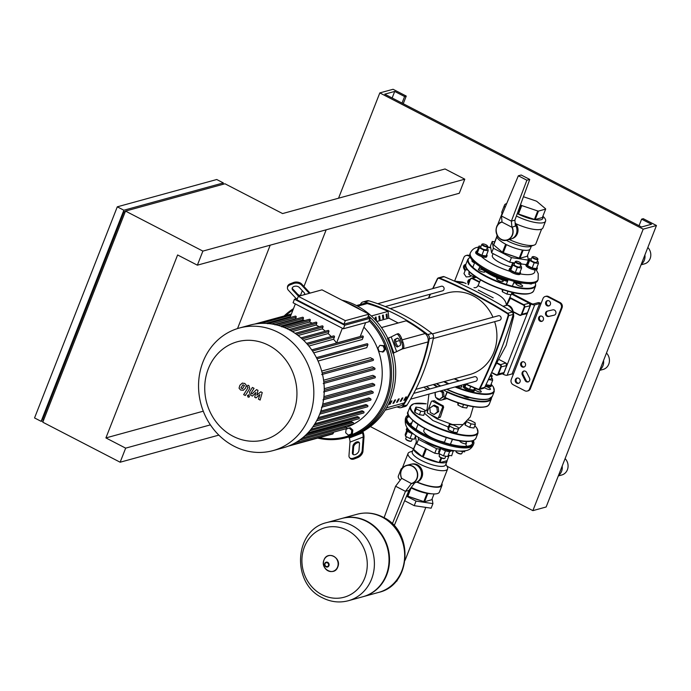 <?xml version="1.0" encoding="UTF-8"?>
<svg xmlns="http://www.w3.org/2000/svg" width="691" height="691" viewBox="0 0 691 691"><rect width="100%" height="100%" fill="white"/><g stroke="black" fill="none" stroke-linecap="round" stroke-linejoin="round"><path stroke-width="1.04" d="M477.118 250.963A5.899 1.65 21.4 0 0 476.635 251.04A5.899 1.65 21.4 0 0 476.073 251.446A5.899 1.65 21.4 0 0 480.003 254.72A5.899 1.65 21.4 0 0 486.516 256.154A5.899 1.65 21.4 0 0 487.069 255.748A5.899 1.65 21.4 0 0 486.628 254.694M476.073 251.446L475.667 252.5A5.899 1.65 21.4 0 0 479.589 255.782A5.899 1.65 21.4 0 0 486.101 257.207A5.899 1.65 21.4 0 0 486.654 256.81L487.069 255.748M487.457 246.108A3.144 0.881 -158.6 0 1 487.639 246.367A3.144 0.881 -158.6 0 1 487.673 246.652A3.144 0.881 -158.6 0 1 487.38 246.868A3.144 0.881 -158.6 0 1 483.907 246.108A3.144 0.881 -158.6 0 1 481.817 244.355A3.144 0.881 -158.6 0 1 482.033 244.165A3.144 0.881 -158.6 0 1 482.111 244.139M487.673 246.652L486.542 249.537A3.144 0.881 -158.6 0 1 486.248 249.753A3.144 0.881 -158.6 0 1 482.776 248.993A3.144 0.881 -158.6 0 1 480.686 247.24L481.817 244.355M482.577 243.958A2.755 0.769 21.4 0 0 482.508 243.983A2.755 0.769 21.4 0 0 483.795 245.504A2.755 0.769 21.4 0 0 487.19 246.341A2.755 0.769 21.4 0 0 487.423 245.91A2.755 0.769 21.4 0 0 485.246 244.467A2.755 0.769 21.4 0 0 482.577 243.958M469.759 272.211L468.895 274.431L469.059 271.52M476.134 277.186L473.456 276.789L468.895 274.431M473.905 275.631L473.456 276.789M481.04 246.324L479.053 246.031L477.015 251.239L477.3 252.966L481.869 255.325L483.907 250.116L488.174 250.747L487.881 249.019L486.939 248.535M481.869 255.325L486.136 255.955L488.174 250.747M479.053 246.031L479.347 247.758L483.907 250.116M477.3 252.966L479.347 247.758M526.412 264.679A5.899 1.65 21.4 0 0 531.094 267.745A5.899 1.65 21.4 0 0 536.777 268.825A5.899 1.65 21.4 0 0 537.33 268.419A5.899 1.65 21.4 0 0 536.89 267.365M527.38 263.634A5.899 1.65 21.4 0 0 526.948 263.703M526.343 264.117L525.929 265.171A5.899 1.65 21.4 0 0 529.85 268.445A5.899 1.65 21.4 0 0 536.363 269.879A5.899 1.65 21.4 0 0 536.916 269.473L537.33 268.419M537.728 258.78A3.144 0.881 -158.6 0 1 537.909 259.039A3.144 0.881 -158.6 0 1 537.943 259.324A3.144 0.881 -158.6 0 1 537.641 259.54A3.144 0.881 -158.6 0 1 534.169 258.771A3.144 0.881 -158.6 0 1 532.079 257.026A3.144 0.881 -158.6 0 1 532.295 256.836A3.144 0.881 -158.6 0 1 532.372 256.81M537.943 259.324L536.812 262.209A3.144 0.881 -158.6 0 1 536.51 262.425A3.144 0.881 -158.6 0 1 533.037 261.664A3.144 0.881 -158.6 0 1 530.947 259.911L532.079 257.026M532.839 256.629A2.755 0.769 21.4 0 0 532.77 256.655A2.755 0.769 21.4 0 0 534.057 258.175A2.755 0.769 21.4 0 0 537.451 259.013A2.755 0.769 21.4 0 0 537.684 258.572A2.755 0.769 21.4 0 0 535.508 257.138A2.755 0.769 21.4 0 0 532.839 256.629M531.301 258.995L529.315 258.702L527.276 263.91L527.57 265.638L532.13 267.996L534.169 262.787L538.436 263.418L538.151 261.69L537.201 261.207M532.13 267.996L536.397 268.626L538.436 263.418M529.315 258.702L529.608 260.429L534.169 262.787M527.57 265.638L529.608 260.429M493.098 253.623L492.346 255.523A14.977 4.181 21.4 0 0 511.081 266.89M510.545 268.255A5.899 1.65 21.4 0 0 510.062 268.333A5.899 1.65 21.4 0 0 509.509 268.739A5.899 1.65 21.4 0 0 513.439 272.012A5.899 1.65 21.4 0 0 519.943 273.446A5.899 1.65 21.4 0 0 520.504 273.04A5.899 1.65 21.4 0 0 520.064 271.986M509.509 268.739L509.094 269.792A5.899 1.65 21.4 0 0 513.024 273.075A5.899 1.65 21.4 0 0 519.528 274.5A5.899 1.65 21.4 0 0 520.09 274.102L520.504 273.04M520.893 263.401A3.144 0.881 -158.6 0 1 521.074 263.66A3.144 0.881 -158.6 0 1 521.109 263.945A3.144 0.881 -158.6 0 1 520.807 264.161A3.144 0.881 -158.6 0 1 517.343 263.401A3.144 0.881 -158.6 0 1 515.244 261.647A3.144 0.881 -158.6 0 1 515.46 261.457A3.144 0.881 -158.6 0 1 515.538 261.431M521.109 263.945L519.977 266.83A3.144 0.881 -158.6 0 1 519.675 267.046A3.144 0.881 -158.6 0 1 516.212 266.285A3.144 0.881 -158.6 0 1 514.113 264.532L515.244 261.647M516.013 261.25A2.755 0.769 21.4 0 0 515.944 261.276A2.755 0.769 21.4 0 0 517.222 262.805A2.755 0.769 21.4 0 0 520.617 263.634A2.755 0.769 21.4 0 0 520.85 263.202A2.755 0.769 21.4 0 0 518.673 261.759A2.755 0.769 21.4 0 0 516.013 261.25M514.475 263.616L512.48 263.323L510.442 268.531L510.735 270.259L515.296 272.617L517.334 267.408L521.61 268.039L521.316 266.311L520.366 265.828M515.296 272.617L519.563 273.247L521.61 268.039M512.48 263.323L512.774 265.05L517.334 267.408M510.735 270.259L512.774 265.05M503.083 289.779L502.322 291.723L502.227 289.503M512.1 292.31L511.15 294.712L506.883 294.081L502.322 291.723M507.989 291.257L506.883 294.081M538.116 279.544L537.702 280.606A36.398 10.158 -158.6 0 1 488.477 271.528A36.398 10.158 -158.6 0 1 469.915 254.038L470.329 252.984A36.398 10.158 -158.6 0 0 488.891 270.475A36.398 10.158 -158.6 0 0 534.679 282.014A36.398 10.158 -158.6 0 0 538.116 279.544L538.272 273.722L536.311 269.887M497.779 248.328A14.977 4.181 21.4 0 0 499.498 249.779M507.237 254.046A14.977 4.181 21.4 0 0 514.881 256.637M494.756 241.815L492.234 241.444L493.391 248.276L511.444 257.613L528.347 260.127L527.544 255.359M493.391 248.276L491.595 252.846L490.437 246.013L492.234 241.444M491.595 252.846L509.656 262.191L511.444 257.613M509.656 262.191L514.735 262.943M521.118 263.893L526.551 264.696L528.347 260.127M518.336 175.79L526.888 180.221L529.747 179.435L521.187 175.013L518.336 175.79L501.485 216.007L511.366 221.12L526.888 180.221M514.881 220.153L511.366 221.12L511.919 227.244L515.417 226.052L514.881 220.153L529.747 179.435M511.936 227.209A9.251 8.318 74.6 0 1 507.92 239.596A9.251 8.318 74.6 0 1 496.648 233.783A9.251 8.318 74.6 0 1 502.037 222.105L501.485 216.007M502.046 222.131L511.919 227.244M515.14 223.012A9.329 8.387 74.6 0 1 517.835 231.995A9.329 8.387 74.6 0 1 512.161 238.585M515.305 224.825A9.441 8.499 74.6 0 1 510.899 239.06L507.082 240.105A9.441 8.499 74.6 0 1 501.269 239.44A9.441 8.499 74.6 0 1 496.026 230.06A9.441 8.499 74.6 0 1 502.02 221.906M503.29 252.707L506.46 244.614A17.906 4.992 21.4 0 0 522.422 250.03L519.252 258.123L503.29 252.707A17.906 4.992 -158.6 0 1 502.884 252.5A17.906 4.992 -158.6 0 1 502.487 252.293L493.72 244.908L496.889 236.814A17.906 4.992 21.4 0 0 505.657 244.199L502.487 252.293M529.859 249.451L527.19 256.257L520.003 258.227A17.906 4.992 -158.6 0 1 519.252 258.123M520.003 258.227L523.173 250.133A17.906 4.992 21.4 0 0 530.273 248.872L531.362 246.091M541.614 229.092L535.87 243.759A21.248 5.925 -158.6 0 1 534.229 245.089L530.273 246.471A17.906 4.992 -158.6 0 1 507.436 240.891A17.906 4.992 -158.6 0 1 506.287 240.278M534.229 245.089A21.248 5.925 -158.6 0 1 509.25 239.509M516.393 216.007A22.034 6.15 21.4 0 0 545.562 221.172L542.945 227.857A22.034 6.15 -158.6 0 1 515.685 223.616M545.562 221.172A22.034 6.15 21.4 0 0 542.884 216.205M506.693 203.577A22.034 6.15 21.4 0 0 504.525 205.097A22.034 6.15 21.4 0 0 505.017 207.576M542.642 216.827A18.493 5.157 -158.6 0 1 535.966 219.842A18.493 5.157 -158.6 0 1 517.809 213.864A18.493 5.157 -158.6 0 1 517.274 213.588M520.496 204.752L520.962 205.149A17.906 4.992 21.4 0 0 521.765 205.564L537.728 210.971A17.906 4.992 21.4 0 0 538.479 211.083L545.665 209.105A17.906 4.992 21.4 0 0 545.614 208.803L536.847 201.418A17.906 4.992 21.4 0 0 536.043 201.003L523.433 196.728M521.765 205.564L518.457 214.003A17.906 4.992 -158.6 0 1 517.654 213.588L517.36 213.346M517.654 213.588L520.962 205.149M538.479 211.083L535.171 219.522A17.906 4.992 -158.6 0 1 534.419 219.418L537.728 210.971M535.171 219.522L542.357 217.553L545.665 209.105M497.149 235.251L496.924 235.804A17.906 4.992 21.4 0 0 496.838 236.512L493.668 244.605A17.906 4.992 -158.6 0 0 493.72 244.908M502.297 214.08A22.034 6.15 -158.6 0 1 501.908 211.783L504.525 205.097M534.419 219.418L518.457 214.003M464.793 179.185L202.878 251.101L197.367 265.171L459.273 193.264L464.793 179.185L445.039 168.967L282.584 213.571L224.972 183.771L125.512 211.083L42.782 422.201L120.148 462.219L218.84 435.114M210.392 424.879L125.658 448.139L120.148 462.219M202.878 251.101L125.512 211.083M125.658 448.139L105.913 437.921L203.275 411.188M197.367 265.171L177.613 254.962L105.913 437.921M237.523 328.57L270.207 245.175M125.399 211.377L124.009 211.766L125.036 212.292M124.009 211.766L42.652 419.359L43.68 419.895M41.132 421.346L123.87 210.228L117.289 206.825L34.55 417.943L41.132 421.346L43.352 420.733M123.87 210.228L223.331 182.925L216.741 179.513L117.289 206.825M223.331 182.925L222.752 184.385M467.522 269.758L465.397 269.931L463.963 273.584L466.209 276.944L469.889 276.65L471.366 275.709M469.889 276.65L470.441 275.225M467.349 269.525L465.397 269.931M513.568 294.306L512.722 292.448M513.154 294.09L513.715 293.934M464.767 385.077A5.899 1.65 21.4 0 0 464.283 385.155A5.899 1.65 21.4 0 0 463.73 385.552A5.899 1.65 21.4 0 0 467.652 388.834A5.899 1.65 21.4 0 0 474.164 390.26A5.899 1.65 21.4 0 0 474.717 389.862A5.899 1.65 21.4 0 0 474.285 388.8M463.73 385.552L463.315 386.606A5.899 1.65 21.4 0 0 467.246 389.888A5.899 1.65 21.4 0 0 473.75 391.313A5.899 1.65 21.4 0 0 474.302 390.916L474.717 389.862M458.677 403.086L457.917 405.021L457.822 402.801M467.695 405.608L466.753 408.01L462.486 407.379L457.917 405.021M463.583 404.563L462.486 407.379M465.121 384.179L464.957 387.072L469.517 389.43L470.701 386.407M469.517 389.43L473.784 390.07L474.57 388.066M464.957 387.072L466.028 384.334M424.818 386.891L424.49 387.729L424.369 387.012M427.919 389.499L424.49 387.729M485.954 384.809A5.899 1.65 21.4 0 0 490.999 385.638A5.899 1.65 21.4 0 0 491.551 385.241A5.899 1.65 21.4 0 0 491.111 384.179M485.453 385.828A5.899 1.65 21.4 0 0 490.584 386.692A5.899 1.65 21.4 0 0 491.137 386.295L491.551 385.241M491.94 375.593A3.144 0.881 -158.6 0 1 492.13 375.852A3.144 0.881 -158.6 0 1 492.156 376.137A3.144 0.881 -158.6 0 1 491.862 376.353A3.144 0.881 -158.6 0 1 489.997 376.172M492.156 376.137L491.025 379.022A3.144 0.881 -158.6 0 1 490.731 379.238A3.144 0.881 -158.6 0 1 488.692 379.005M490.204 375.714A2.755 0.769 21.4 0 0 491.672 375.835A2.755 0.769 21.4 0 0 491.906 375.394A2.755 0.769 21.4 0 0 490.774 374.453M488.416 379.609L492.657 380.24L492.363 378.513L491.422 378.02M486.032 384.645L488.261 379.938M486.352 384.809L490.619 385.448L492.657 380.24M395.684 581.675A14.977 4.181 -158.6 0 1 395.675 581.675A14.977 4.181 -158.6 0 0 397.092 580.665L397.662 579.222M363.25 596.635A40.536 36.468 -105.4 0 0 363.501 596.566A40.536 36.468 -105.4 0 0 386.675 575.016A40.536 36.468 -105.4 0 0 380.033 532.13A40.536 36.468 -105.4 0 0 342.036 518.388A40.536 36.468 -105.4 0 0 341.786 518.457M348.376 600.721L363 596.704A40.536 36.468 -105.4 0 0 386.183 575.154A40.536 36.468 -105.4 0 0 379.54 532.26A40.536 36.468 -105.4 0 0 341.535 518.526L326.903 522.543A40.536 36.468 74.6 0 1 351.84 525.393A40.536 36.468 74.6 0 1 371.551 579.17A40.536 36.468 74.6 0 1 348.376 600.721C339.531 603.018 330.929 602.06 322.559 597.827C291.291 583.748 293.848 529.867 326.903 522.543M321.963 594.692A36.036 32.417 74.6 0 1 304.446 546.875A36.036 32.417 74.6 0 1 347.219 530.247A36.036 32.417 74.6 0 1 364.736 578.065A36.036 32.417 74.6 0 1 321.963 594.692M439.873 391.115L442.205 392.324L442.732 396.824L439.45 399.355L435.65 397.394L435.131 392.885L436.081 392.151M441.195 390.752L443.536 391.952L442.205 392.324M443.536 391.952L444.054 396.461L442.732 396.824M444.054 396.461L439.45 399.355M433.067 405.487L436.867 407.448L437.386 411.948L434.112 414.488L430.312 412.518L429.785 408.018L434.389 405.116L438.189 407.085L436.867 407.448M438.189 407.085L438.716 411.586L437.386 411.948M438.716 411.586L434.112 414.488M462.599 451.577L461.821 453.546A3.144 0.881 -158.6 0 1 461.605 453.737A3.144 0.881 -158.6 0 1 461.528 453.762A3.144 0.881 -158.6 0 1 458.478 453.184A3.144 0.881 -158.6 0 1 455.991 451.543A3.144 0.881 -158.6 0 1 455.956 451.249L456.095 450.921M456.172 451.793A2.755 0.769 21.4 0 0 456.215 452A2.755 0.769 21.4 0 0 458.392 453.434A2.755 0.769 21.4 0 0 461.061 453.944A2.755 0.769 21.4 0 0 461.13 453.927A2.755 0.769 21.4 0 0 461.191 453.892M464.81 423.298L465.103 425.025L466.295 421.976M468.083 420.059L470.459 420.413L475.019 422.771L475.313 424.499L471.046 423.868L466.675 421.605M471.046 423.868L469.664 427.384L473.931 428.023L475.313 424.499M469.664 427.384L465.103 425.025M460.327 451.197L464.585 451.879L464.983 450.869M439.709 447.077A5.899 1.65 21.4 0 0 444.123 450.256A5.899 1.65 21.4 0 0 450.169 451.482A5.899 1.65 21.4 0 0 450.731 451.085L451.102 450.126A5.899 1.65 21.4 0 1 450.584 450.428A5.899 1.65 21.4 0 1 441.739 447.725M445.764 456.198L444.987 458.168A3.144 0.881 -158.6 0 1 444.771 458.358A3.144 0.881 -158.6 0 1 444.693 458.383A3.144 0.881 -158.6 0 1 441.644 457.805A3.144 0.881 -158.6 0 1 439.165 456.164A3.144 0.881 -158.6 0 1 439.13 455.87L439.865 453.996L434.777 453.253L416.716 443.907L415.567 437.075L416.051 435.84M439.346 456.414A2.755 0.769 21.4 0 0 439.39 456.621A2.755 0.769 21.4 0 0 441.558 458.055A2.755 0.769 21.4 0 0 444.227 458.565A2.755 0.769 21.4 0 0 444.296 458.548A2.755 0.769 21.4 0 0 444.356 458.513M449.651 426.131L449.357 424.404L453.624 425.034L458.185 427.392L458.478 429.12L454.212 428.489L449.651 426.131L448.269 429.647L447.975 427.919L449.357 424.404M454.212 428.489L452.83 432.005L457.097 432.644L458.478 429.12M452.83 432.005L448.269 429.647M445.479 450.774L443.484 455.861L447.751 456.501L449.686 451.56M440.176 447.837L438.63 451.776L438.923 453.503L443.484 455.861M440.893 448.468L438.923 453.503M407.327 428.014A5.899 1.65 21.4 0 0 407.275 428.031A5.899 1.65 21.4 0 0 406.714 428.429L406.308 429.482A5.899 1.65 21.4 0 0 413.287 433.862M406.714 428.429A5.899 1.65 21.4 0 0 410.748 431.754M412.328 438.906L411.56 440.875A3.144 0.881 -158.6 0 1 411.344 441.065A3.144 0.881 -158.6 0 1 411.266 441.091A3.144 0.881 -158.6 0 1 408.217 440.512A3.144 0.881 -158.6 0 1 405.729 438.871A3.144 0.881 -158.6 0 1 405.695 438.578L406.438 436.703M405.911 439.122A2.755 0.769 21.4 0 0 405.954 439.329A2.755 0.769 21.4 0 0 408.131 440.763A2.755 0.769 21.4 0 0 410.791 441.273A2.755 0.769 21.4 0 0 410.86 441.255A2.755 0.769 21.4 0 0 410.92 441.221M416.215 408.839L415.922 407.111L420.197 407.742L424.758 410.1L425.051 411.827L420.776 411.197L416.215 408.839L414.842 412.354L414.548 410.627L415.922 407.111M420.776 411.197L419.402 414.712L423.669 415.351L425.051 411.827M419.402 414.712L414.842 412.354M412.043 433.482L410.048 438.569L414.324 439.208L415.723 435.615M406.74 430.545L405.194 434.484L405.487 436.211L410.048 438.569M407.465 431.175L405.487 436.211M442.033 406.109L443.199 405.79A23.33 6.513 -158.6 0 1 441.169 404.779A23.33 6.513 -158.6 0 1 434.363 400.65L431.875 401.1A0.985 0.881 -105.4 0 0 431.314 401.626L427.314 411.827A0.985 0.881 -105.4 0 0 427.798 413.132L437.343 418.072A0.985 0.881 -105.4 0 0 438.509 417.614L442.508 407.414A0.985 0.881 -105.4 0 0 442.033 406.109L432.488 401.169A0.985 0.881 -105.4 0 0 431.875 401.1M437.947 418.141L440.374 417.105L443.665 407.094L442.966 405.712M463.255 395.831A3.541 0.985 21.4 0 0 468.878 397.688A3.541 0.985 21.4 0 0 469.189 397.489M486.516 406.368A36.01 10.045 -158.6 0 1 444.961 397.705L447.379 391.762A36.01 10.045 21.4 0 0 491.301 397.774M443.605 390.087L447.025 391.857L445.03 396.962A5.709 5.131 74.6 0 1 441.765 399.994A5.709 5.131 74.6 0 1 436.107 397.627M435.555 396.582A5.709 5.131 74.6 0 1 435.157 393.188M435.235 392.808A5.709 5.131 74.6 0 1 435.365 392.35M444.961 397.705L444.978 397.429A36.398 10.158 21.4 0 0 489.297 404.114L491.37 398.828A36.398 10.158 -158.6 0 1 447.077 392.16M473.335 440.556A36.398 10.158 -158.6 0 1 473.724 443.864A36.398 10.158 -158.6 0 1 424.49 434.794A36.398 10.158 -158.6 0 1 405.937 417.304A36.398 10.158 -158.6 0 1 408.467 415.127M424.611 428.368L423.816 430.398A14.977 4.181 21.4 0 0 431.452 437.593A14.977 4.181 21.4 0 0 434.484 439.027M438.008 440.409A14.977 4.181 21.4 0 0 444.494 442.18M451.43 441.739A14.977 4.181 21.4 0 0 451.698 441.324L452.493 439.295M472.514 440.841A35.224 9.829 -158.6 0 1 472.618 443.432A35.224 9.829 -158.6 0 1 424.991 434.656A35.224 9.829 -158.6 0 1 407.034 417.735A35.224 9.829 -158.6 0 1 408.873 415.904M466.131 442.56L466.494 443.389L465.639 443.847A3.541 0.985 -158.6 0 1 461.804 442.75A3.541 0.985 -158.6 0 1 459.835 440.97A3.541 0.985 -158.6 0 1 459.938 440.841M440.063 447.716A14.977 4.181 -158.6 0 1 424.473 440.728M418.15 437.187L418.513 439.338L416.716 443.907M418.513 439.338L436.565 448.675L434.777 453.253M448.243 455.248L451.681 455.758L453.365 450.541M436.565 448.675L439.666 449.133M450.843 450.791L453.469 451.18M411.819 497.537A14.977 4.181 21.4 0 0 419.463 500.129M406.541 496.198L416.025 501.105L432.929 503.609L432.117 498.85M404.641 500.716L414.229 505.674L416.025 501.105M414.229 505.674L431.132 508.187L432.929 503.609M401.609 478.509C399.441 472.195 401.125 467.816 406.662 465.38A9.441 8.499 -105.4 0 1 412.467 466.045A9.441 8.499 -105.4 0 1 417.718 475.46A9.441 8.499 -105.4 0 1 411.663 483.596L411.525 483.424A9.251 8.318 -105.4 0 0 416.932 471.763A9.251 8.318 -105.4 0 0 405.669 465.924A9.251 8.318 -105.4 0 0 401.644 478.31L411.516 483.631A9.441 8.499 -105.4 0 0 411.663 483.596L415.472 482.543A9.441 8.499 -105.4 0 0 421.527 474.415A9.441 8.499 -105.4 0 0 416.284 464.991A9.441 8.499 -105.4 0 0 410.471 464.335L406.662 465.38A9.441 8.499 -105.4 0 0 401.575 478.397M414.825 482.724L408.977 490.377L405.462 491.344L392.315 523.864M411.534 483.398L405.462 491.344L395.589 486.231L384.084 517.732M408.977 490.377L394.155 525.756M401.661 478.284L395.589 486.231M441.869 483.622A22.034 6.15 -158.6 0 1 442.007 485.419A22.034 6.15 -158.6 0 1 416.742 482.076A9.329 8.387 -105.4 0 0 422.227 470.899A9.329 8.387 -105.4 0 0 411.801 464.093M427.237 449.349L426.347 449.046A17.906 4.992 -158.6 0 1 425.941 448.839A17.906 4.992 -158.6 0 1 425.544 448.632L425.051 448.217M416.423 442.145L413.598 449.34A17.906 4.992 21.4 0 0 422.374 456.725L425.544 448.632M414.056 447.742A17.906 4.992 21.4 0 0 413.641 448.329A17.906 4.992 21.4 0 0 413.546 449.038L416.371 441.843M441.67 458.098L439.891 462.659A17.906 4.992 21.4 0 0 446.982 461.398L445.609 464.913A17.906 4.992 -158.6 0 1 421.389 460.448A17.906 4.992 -158.6 0 1 412.259 451.845L413.641 448.329M445.894 464.179L447.319 466.866A21.248 5.925 -158.6 0 1 447.621 468.947A21.248 5.925 -158.6 0 1 418.876 463.652A21.248 5.925 -158.6 0 1 408.044 453.443A21.248 5.925 -158.6 0 1 409.677 452.113L412.553 451.111M401.039 470.977A22.034 6.15 -158.6 0 1 400.97 469.336A22.034 6.15 -158.6 0 1 402.292 468.109M400.97 469.336L398.353 476.021A22.034 6.15 21.4 0 0 400.201 480.202M411.223 487.44A22.034 6.15 21.4 0 0 432.929 493.892A22.034 6.15 21.4 0 0 439.39 492.104L442.007 485.419M431.391 493.754A18.493 5.157 -158.6 0 1 430.113 493.72A18.493 5.157 -158.6 0 1 410.929 487.82M406.809 495.559L407.068 495.784A17.906 4.992 21.4 0 0 407.871 496.198L423.825 501.606A17.906 4.992 21.4 0 0 424.585 501.718L431.771 499.74L434.043 493.935M409.4 489.824L407.068 495.784M447.621 468.947L441.273 485.134A21.248 5.925 -158.6 0 1 417.062 481.973M427.064 493.357L423.825 501.606M424.585 501.718L427.815 493.478M407.871 496.198L411.119 487.915M413.598 449.34L422.374 456.725M426.347 449.046L423.177 457.14L439.139 462.547L440.996 457.805M423.177 457.14A17.906 4.992 21.4 0 0 439.139 462.547M439.891 462.659L447.077 460.69L449.159 455.386M446.982 461.398A17.906 4.992 21.4 0 0 447.077 460.69M484.529 387.651A3.541 0.985 21.4 0 0 485.669 388.359A3.541 0.985 21.4 0 0 490.463 389.24A3.541 0.985 21.4 0 0 488.649 387.539A3.541 0.985 21.4 0 0 485.186 386.399M474.743 389.577A3.541 0.985 21.4 0 0 474.812 389.681A3.541 0.985 21.4 0 0 478.31 391.65A3.541 0.985 21.4 0 0 481.264 391.762A3.541 0.985 21.4 0 0 481.117 391.27A3.541 0.985 21.4 0 0 478.405 389.586M477.179 389.171A3.541 0.985 21.4 0 0 474.665 389.18A3.541 0.985 21.4 0 0 474.648 389.301M457.589 386.252A3.541 0.985 21.4 0 0 461.502 387.107A3.541 0.985 21.4 0 0 461.838 386.874A3.541 0.985 21.4 0 0 460.526 385.44M531.837 283.509A3.541 0.985 -158.6 0 1 531.828 283.681A3.541 0.985 -158.6 0 1 529.073 283.63M522.482 285.711A3.541 0.985 -158.6 0 1 522.629 286.212A3.541 0.985 -158.6 0 1 519.675 286.091A3.541 0.985 -158.6 0 1 516.177 284.122A3.541 0.985 -158.6 0 1 516.03 283.621A3.541 0.985 -158.6 0 1 518.984 283.742A3.541 0.985 -158.6 0 1 522.482 285.711M502.875 281.557A3.541 0.985 -158.6 0 1 498.971 280.693A3.541 0.985 -158.6 0 1 496.613 278.732A3.541 0.985 -158.6 0 1 496.95 278.49A3.541 0.985 -158.6 0 1 500.854 279.345A3.541 0.985 -158.6 0 1 503.203 281.315A3.541 0.985 -158.6 0 1 502.875 281.557M482.681 271.943A3.541 0.985 -158.6 0 1 478.345 269.283A3.541 0.985 -158.6 0 1 480.599 269.196A3.541 0.985 -158.6 0 1 484.935 271.865A3.541 0.985 -158.6 0 1 482.681 271.943M474.553 262.891A3.541 0.985 -158.6 0 1 473.732 262.511A3.541 0.985 -158.6 0 1 471.927 260.809A3.541 0.985 -158.6 0 1 472.584 260.524M518.155 282.282A24.004 6.694 -158.6 0 1 514.087 281.868M507.859 280.494A24.004 6.694 -158.6 0 1 483.121 268.549M522.353 283.042A24.79 6.919 -158.6 0 1 513.707 282.826M507.496 281.418A24.79 6.919 -158.6 0 1 479.822 266.683M240.943 387.901L242.489 388.705L244.476 385.569L242.921 384.766L240.943 387.901M243.18 390.311L245.521 388.204L246.359 385.302L244.804 383.436L242.23 383.16L239.881 385.284L239.051 388.178L240.623 390.044L243.422 390.251M242.662 383.039L242.23 383.16M245.314 395.511L249.736 388.541L248.959 385.69L248.009 385.198L247.145 386.563L248.009 387.781L243.655 394.656L245.314 395.511M248.89 394.95L247.464 395.511L248.043 397.109L249.477 396.556L248.484 394.777M248.043 397.109L249.123 397.1M260.783 391.806L256.827 395.131L257.993 390.363L256.542 389.612L251.947 393.991L251.429 393.723L251.204 392.842L254.055 388.316L252.396 387.461L249.477 392.091L250.263 394.941L252.465 396.073L255.86 392.531L254.703 397.23L255.998 397.904L259.885 394.613L258.434 399.156L260.144 400.046L262.235 392.557L260.783 391.806M317.653 438.103A70.447 63.365 -105.4 0 0 346.321 437.619L348.394 437.049A70.447 63.365 -105.4 0 0 388.67 399.605A70.447 63.365 -105.4 0 1 348.394 437.049L350.052 436.6A70.447 63.365 -105.4 0 0 362.067 431.771L362.481 431.659A70.447 63.365 -105.4 0 0 390.743 399.035A70.447 63.365 -105.4 0 0 393.274 353.101L392.859 353.213A70.447 63.365 -105.4 0 0 387.444 338.443L388.446 338.054L393.853 352.825L392.859 353.213M362.067 431.771L362.481 432.894L349.266 438.025A5.899 2.565 -111.2 0 1 349.974 442.145L348.981 455.619A5.899 3.585 137.1 0 0 349.611 457.718A5.899 3.585 137.1 0 0 353.619 458.098L356.919 456.811L357.67 457.623A5.899 3.585 -42.9 0 0 362.948 451.292L362.196 450.489A5.899 3.585 137.1 0 1 356.919 456.811M349.266 438.025L348.86 436.919M349.974 442.145L363.19 437.006A5.899 2.565 68.8 0 0 362.481 432.894M363.19 437.006L362.196 450.489M362.861 431.452L363.025 431.901A7.869 3.42 -111.2 0 1 363.967 437.386L362.948 451.292M359.484 443.726L359 450.307A3.939 2.393 137.1 0 1 356.435 454.03A3.939 2.393 137.1 0 1 352.816 454.263A3.939 2.393 137.1 0 1 352.393 452.873L352.876 446.291A3.939 2.393 137.1 0 1 355.442 442.568A3.939 2.393 137.1 0 1 359.061 442.326A3.939 2.393 137.1 0 1 359.484 443.726M359.363 442.81A3.939 2.393 -42.9 0 0 355.822 443.631A3.939 2.393 -42.9 0 0 353.628 447.103L353.144 453.676A3.939 2.393 -42.9 0 0 353.274 454.6M357.67 457.623L354.371 458.902L353.619 458.098M349.611 457.718L350.372 458.522A5.899 3.585 -42.9 0 0 354.371 458.902M388.67 399.605A70.447 63.365 -105.4 0 0 368.363 315.752A70.447 63.365 -105.4 0 1 388.67 399.605M360.927 309.983A70.447 63.365 -105.4 0 0 347.608 303.099A70.447 63.365 -105.4 0 1 360.927 309.983M387.841 338.288A70.447 63.365 -105.4 0 0 341.941 300.17M393.853 352.825L396.634 351.667L391.218 336.897L388.446 338.054M391.218 336.897L396.565 334.202A5.899 1.943 70.7 0 1 396.643 334.168A5.899 1.943 70.7 0 1 400.339 338.858L401.583 338.426A5.899 1.943 -109.3 0 0 397.886 333.736A5.899 1.943 -109.3 0 0 397.809 333.77L396.72 334.15M394.734 339.506L397.342 338.184A3.939 1.296 70.7 0 1 397.385 338.167A3.939 1.296 70.7 0 1 399.882 341.371A3.939 1.296 70.7 0 1 400.046 345.569L397.437 346.882A3.939 1.296 70.7 0 1 397.385 346.908A3.939 1.296 70.7 0 1 394.889 343.703A3.939 1.296 70.7 0 1 394.734 339.506L395.969 339.065A3.939 1.296 -109.3 0 0 395.969 342.796A3.939 1.296 -109.3 0 0 398.275 346.459M397.74 338.175L395.969 339.065M401.583 338.426L402.931 342.123L401.696 342.555A5.899 1.943 70.7 0 1 401.981 348.972L403.216 348.54A5.899 1.943 -109.3 0 0 402.931 342.123M393.283 353.144L403.216 348.54M396.634 351.667L401.981 348.972M401.696 342.555L400.339 338.858M310.095 293.105L301.665 284.036A5.899 3.921 -175.8 0 0 293.511 282.524L293.442 283.56A5.899 3.921 4.2 0 1 301.587 285.072L301.665 284.036M309.266 293.33L301.587 285.072M296.301 298.728L288.372 290.203A5.899 3.921 4.2 0 1 287.439 287.845A5.899 3.921 4.2 0 1 290.134 284.847L290.211 283.811A5.899 3.921 -175.8 0 0 287.516 286.808L287.439 287.845M298.978 296.154A3.939 2.617 4.2 0 1 297.519 295.204L292.742 290.065A3.939 2.617 4.2 0 1 292.12 288.493A3.939 2.617 4.2 0 1 295.022 286.212A3.939 2.617 4.2 0 1 299.35 287.499L304.118 292.63A3.939 2.617 4.2 0 1 304.74 294.202A3.939 2.617 4.2 0 1 304.671 294.591M292.233 287.983A3.939 2.617 -175.8 0 0 292.82 289.028L297.588 294.167A3.939 2.617 -175.8 0 0 301.371 295.498M303.608 294.884A3.939 2.617 -175.8 0 0 304.705 293.684M290.211 283.811L293.511 282.524M293.442 283.56L290.134 284.847M379.938 345.31L384.265 345.699L385.518 349.11L383.496 351.84L379.169 351.451L377.925 348.039L379.938 345.31L383.211 345.984L384.455 349.396L382.443 352.134M384.265 345.699L383.211 345.984M385.518 349.11L384.455 349.396M349.162 428.023L350.225 427.729L352.833 430.096L352.393 433.637L348.281 435.114L345.673 432.756L346.113 429.206L349.162 428.023L351.771 430.381L351.33 433.931L348.281 435.114M352.833 430.096L351.771 430.381M352.393 433.637L351.33 433.931M239.362 328.026L249.788 325.167A63.555 57.172 74.6 0 1 309.369 346.701A63.555 57.172 74.6 0 1 319.786 413.952A63.555 57.172 74.6 0 1 283.448 447.742L273.023 450.61A63.555 57.172 74.6 0 1 213.441 429.068A63.555 57.172 74.6 0 1 203.024 361.816A63.555 57.172 74.6 0 1 239.362 328.026A63.555 57.172 74.6 0 1 298.944 349.568A63.555 57.172 74.6 0 1 309.361 416.82A63.555 57.172 74.6 0 1 273.023 450.61M208.302 368.787A50.849 45.736 74.6 0 1 268.652 345.327A50.849 45.736 74.6 0 1 293.373 412.786A50.849 45.736 74.6 0 1 233.022 436.246A50.849 45.736 74.6 0 1 208.302 368.787M346.407 427.28A60.609 54.52 -105.4 0 0 377.96 396.029A60.609 54.52 -105.4 0 0 363.898 327.163M365.66 322.654L360.227 336.517L336.56 343.021A60.609 54.52 -105.4 0 0 333.58 339.229L308.834 346.027M312.496 351.002L363.233 337.07L362.274 339.514L313.688 352.851M317.005 358.819L367.845 344.861L366.748 347.677L318.059 361.048M321.678 371.058L370.411 357.679L373.045 359.044A0.786 0.708 74.6 0 1 372.976 360.503L321.695 374.582M323.587 380.223L372.294 366.852L374.574 368.035A0.786 0.708 74.6 0 1 374.505 369.495L323.224 383.574M324.252 388.705L372.872 375.351L374.919 376.414A0.786 0.708 74.6 0 1 374.85 377.873L323.569 391.961M323.932 396.634L372.423 383.324L374.297 384.291A0.786 0.708 74.6 0 1 374.228 385.751L322.939 399.839M322.757 404.08L371.067 390.821L372.812 391.728A0.786 0.708 74.6 0 1 372.743 393.188L321.453 407.267M320.831 411.085L368.882 397.895L370.531 398.742A0.786 0.708 -105.4 0 1 370.462 400.21L319.717 414.142M346.321 437.619A70.447 63.365 -105.4 0 0 386.597 400.175A70.447 63.365 -105.4 0 0 369.625 319.484M293.485 308.635A70.447 63.365 -105.4 0 0 284.122 315.986M369.115 320.797A69.463 62.484 74.6 0 1 385.362 399.864A69.463 62.484 74.6 0 1 319.242 437.662M285.72 315.554A69.463 62.484 74.6 0 1 292.958 309.983M370.091 318.301L368.709 321.816L343.384 328.778L344.757 325.254L370.091 318.301L367.828 317.134M343.945 324.174L367.612 317.679L368.994 314.163L345.319 320.659L343.945 324.174L296.931 299.859L298.305 296.344L345.319 320.659M297.501 298.4L294.452 299.238L293.079 302.753L343.384 328.778M295.333 303.928L289.978 317.601M368.994 314.163L321.98 289.84L298.305 296.344M336.56 343.021L342.347 328.242M296.404 318.94A60.609 54.52 -105.4 0 0 295.523 318.853L296.163 317.238A0.786 0.708 -105.4 0 0 295.29 316.141L267.676 323.725M304.878 320.529A60.609 54.52 -105.4 0 0 302.753 319.993L303.401 318.352A0.786 0.708 -105.4 0 0 302.528 317.255L274.914 324.839M312.297 323.172A60.609 54.52 -105.4 0 0 309.611 322.075L310.276 320.382A0.786 0.708 -105.4 0 0 309.413 319.285L281.79 326.869M319.095 326.731A60.609 54.52 -105.4 0 0 316.124 325.029L316.815 323.267A0.786 0.708 -105.4 0 0 315.951 322.17L288.847 329.607M325.383 331.188A60.609 54.52 -105.4 0 0 322.308 328.847L323.034 326.981A0.786 0.708 -105.4 0 0 322.17 325.884L295.083 333.321M331.214 336.586A60.609 54.52 -105.4 0 0 328.13 333.554L328.916 331.55A0.786 0.708 -105.4 0 0 328.052 330.453L300.991 337.882M333.58 339.229L334.444 337.044A0.786 0.708 -105.4 0 0 333.572 335.938L306.554 343.358M344.757 325.254L294.452 299.238M322.308 328.847L298.089 335.498M316.124 325.029L292.336 331.559M309.611 322.075L286.445 328.432M302.753 319.993L280.511 326.1M295.523 318.853L274.811 324.545M328.13 333.554L303.608 340.292M318.205 417.632L365.885 404.546L367.465 405.358A0.786 0.708 -105.4 0 1 367.396 406.826L316.633 420.767M314.923 423.721L362.075 410.774L363.604 411.568A0.786 0.708 -105.4 0 1 363.535 413.028L312.764 426.969M311.028 429.266L357.377 416.543L358.888 417.329A0.786 0.708 -105.4 0 1 358.819 418.789L308.056 432.73M306.674 434.155L351.676 421.804L353.196 422.581A0.786 0.708 -105.4 0 1 353.127 424.049L302.442 437.964M302.312 438.068L344.749 426.416L346.321 427.228A0.786 0.708 -105.4 0 1 346.251 428.696L295.8 442.551M333.641 432.16L333.088 433.568A0.786 0.708 74.6 0 1 332.63 433.991L288.182 446.196M363.233 337.07A0.786 0.708 -105.4 0 0 362.36 335.964L311.727 349.871M367.845 344.861A0.786 0.708 -105.4 0 0 366.981 343.755L316.409 357.644M381.51 327.577L406.161 320.814A139.159 125.183 74.6 0 1 425.129 333.546A7.869 7.083 74.6 0 1 428.075 341.915A198.74 178.779 74.6 0 1 404.14 402.991A7.869 7.083 74.6 0 1 400.219 406.014L385.172 410.143M399.243 398.854L398.413 399.078A198.74 178.779 74.6 0 1 396.565 402.361L397.394 402.127A198.74 178.779 -105.4 0 0 399.243 398.854M397.394 402.127L396.859 401.851M391.978 400.849L391.149 401.082A198.74 178.779 74.6 0 1 389.292 404.356L390.121 404.123A198.74 178.779 -105.4 0 0 391.978 400.849M390.121 404.123L389.586 403.846M395.606 399.856L394.777 400.08A198.74 178.779 74.6 0 1 392.929 403.354L393.758 403.129A198.74 178.779 -105.4 0 0 395.606 399.856M393.758 403.129L393.222 402.853M402.879 397.861L402.05 398.085A198.74 178.779 74.6 0 1 400.201 401.359L401.022 401.134A198.74 178.779 -105.4 0 0 402.879 397.861M401.022 401.134L400.486 400.849M406.515 396.859L405.686 397.083A198.74 178.779 74.6 0 1 403.829 400.357L404.658 400.132A198.74 178.779 -105.4 0 0 406.515 396.859M404.658 400.132L404.123 399.856M356.452 305.552L363.699 303.556A7.869 7.083 74.6 0 1 367.18 303.574A139.159 125.183 74.6 0 1 387.997 311.416M380.059 319.406L379.229 319.631L378.832 316.253L379.661 316.029L380.059 319.406L379.143 318.931M375.515 319.933L376.422 320.399L375.869 320.555M375.541 320.201L375.204 317.255L376.034 317.031L376.422 320.399M387.323 317.411L386.494 317.635L386.105 314.258L386.934 314.034L387.323 317.411L386.416 316.936M383.686 318.404L382.857 318.637L382.469 315.26L383.298 315.036L383.686 318.404L382.779 317.938M371.335 315.994L388.074 311.399L388.86 318.154L398.163 322.965M388.86 318.154L376.699 321.488M406.161 320.814L381.484 327.543M360.348 304.481A208.699 187.736 74.6 0 1 360.996 303.418A3.939 3.541 74.6 0 1 364.744 301.958A208.699 187.736 74.6 0 1 427.789 334.574A3.939 3.541 74.6 0 1 429.327 338.763A208.699 187.736 74.6 0 1 402.922 406.153A3.939 3.541 74.6 0 1 399.173 407.612A208.699 187.736 74.6 0 1 396.91 406.921M400.979 407.638L405.116 406.498A3.939 3.541 -105.4 0 0 407.068 405.012A208.699 187.736 -105.4 0 0 433.473 337.631A3.939 3.541 -105.4 0 0 431.935 333.433A208.699 187.736 -105.4 0 0 368.89 300.827A3.939 3.541 -105.4 0 0 367.085 300.801L362.939 301.932M385.25 306.554L442.594 290.807A2.358 2.125 -105.4 0 0 442.793 286.42A2.358 2.125 -105.4 0 0 441.342 286.255L377.752 303.712M433.292 338.521L499.628 320.304A2.358 2.125 -105.4 0 0 500.595 316.556A2.358 2.125 -105.4 0 0 498.375 315.752L432.411 333.865M390.234 308.644L447.345 292.958A42.306 38.057 74.6 0 1 473.37 295.929A42.306 38.057 74.6 0 1 492.959 317.238M494.644 321.678A42.306 38.057 74.6 0 1 469.742 374.557L415.783 389.37M410.54 399.165L475.736 381.268A2.358 2.125 -105.4 0 0 475.944 376.871A2.358 2.125 -105.4 0 0 474.492 376.707L413.71 393.395M506.322 304.74C505.726 299.091 499.679 294.262 488.183 290.246L478.025 285.651L480.513 279.89M507.09 304.722L510.338 298.305L509.613 297.985M523.398 305.068A1.572 1.417 74.6 0 1 524.167 307.158L521.411 314.189L521.904 314.319L524.659 307.279A1.969 1.771 -105.4 0 0 523.709 304.671L523.398 305.068L510.338 298.305L509.889 297.527A0.985 0.898 -28.1 0 1 509.82 297.501M493.175 297.821L478.267 290.108M456.811 282.161L464.024 282.731A9.838 8.275 105.5 0 0 462.495 282.109L466.114 283.535M512.817 312.297A9.838 9.7 75.3 0 0 507.427 305.189L503.005 306.243M462.434 282.092A9.838 8.275 105.5 0 1 462.495 282.109L454.324 281.047M513.016 315.372L513.689 316.4L506.149 345.448L491.975 371.775M522.128 366.93A2.755 2.479 74.6 0 1 522.37 361.808A2.755 2.479 74.6 0 1 525.592 364.753A2.755 2.479 74.6 0 1 522.128 366.93M522.793 361.739A2.755 2.479 -105.4 0 0 524.227 366.973M540.06 321.185A2.755 2.479 74.6 0 1 540.293 316.072A2.755 2.479 74.6 0 1 543.515 319.009A2.755 2.479 74.6 0 1 540.06 321.185M540.716 315.994A2.755 2.479 -105.4 0 0 542.159 321.229M468.455 283.923A2.755 2.479 74.6 0 1 470.234 279.38M469.94 279.38A2.755 2.479 -105.4 0 0 468.835 282.965M518.682 378.262A2.755 2.479 74.6 0 1 518.44 383.384A2.755 2.479 74.6 0 1 515.218 380.439A2.755 2.479 74.6 0 1 518.682 378.262M517.412 377.994A2.755 2.479 -105.4 0 0 518.846 383.229M547.082 305.776A2.755 2.479 74.6 0 1 547.324 300.663A2.755 2.479 74.6 0 1 550.546 303.599A2.755 2.479 74.6 0 1 547.082 305.776M547.747 300.585A2.755 2.479 -105.4 0 0 549.181 305.819M527.285 391.046L528.114 390.821A3.939 3.541 -105.4 0 0 530.36 388.731L529.539 388.955A3.939 3.541 74.6 0 1 524.866 390.769L513.18 384.723A3.939 3.541 74.6 0 1 511.262 379.506L542.979 298.581A3.939 3.541 74.6 0 1 547.652 296.759L559.339 302.805A3.939 3.541 74.6 0 1 561.247 308.031L562.077 307.797A3.939 3.541 -105.4 0 0 560.168 302.58L548.481 296.534A3.939 3.541 -105.4 0 0 546.054 296.258L545.225 296.482M530.36 388.731L562.077 307.797M547.704 311.036A2.755 2.479 -105.4 0 0 549.362 316.271L554.571 315.07M524.149 370.903A2.755 2.479 -105.4 0 0 523.113 374.634L526.015 380.361A2.755 2.479 -105.4 0 0 528.485 381.864M529.539 388.955L561.247 308.031M454.626 281.038L463.799 257.622A3.939 3.541 74.6 0 1 468.472 255.808L469.975 256.586M469.776 255.825L469.301 255.575A3.939 3.541 -105.4 0 0 466.883 255.299L466.054 255.532M465.682 264.48A2.755 2.479 -105.4 0 0 464.637 268.212L465.492 269.896M465.034 270.846L463.808 268.436A2.755 2.479 74.6 0 1 465.838 264.48M547.255 311.14L552.912 309.836A2.755 2.479 74.6 0 1 554.191 315.191L548.533 316.495A2.755 2.479 74.6 0 1 547.255 311.14M525.186 380.594L522.284 374.859A2.755 2.479 74.6 0 1 526.62 372.406L529.522 378.141A2.755 2.479 74.6 0 1 525.186 380.594L526.015 380.361M511.694 293.338L531.82 303.746L533.055 304.057L538.03 302.693A2.954 0.821 -158.6 0 1 541.113 303.332M534.696 304.912L539.671 303.548L512.091 373.917L507.125 375.282L534.696 304.912A2.954 0.821 -158.6 0 1 530.99 303.971L511.478 293.882M540.906 303.859L539.671 303.548M512.091 373.917L513.335 374.228M530.99 303.971L503.411 374.349A2.954 0.821 21.4 0 0 507.125 375.282M503.411 374.349L502.357 373.805M641.274 264.23A9.838 8.853 -105.4 0 0 644.902 254.979M641.041 264.826L644.496 263.876A9.838 8.853 -105.4 0 0 650.602 257.009A9.838 8.853 -105.4 0 0 647.838 247.473M599.909 369.789A9.838 8.853 -105.4 0 0 603.537 360.538M599.676 370.385L603.131 369.435A9.838 8.853 -105.4 0 0 609.237 362.559A9.838 8.853 -105.4 0 0 606.473 353.032M558.544 475.348A9.838 8.853 -105.4 0 0 562.163 466.088M558.311 475.935L561.757 474.993A9.838 8.853 -105.4 0 0 567.872 468.118A9.838 8.853 -105.4 0 0 565.108 458.591M370.35 426.563L413.434 448.856M446.965 466.2L532.873 510.64L546.14 506.995L656.45 225.508L643.191 229.153L532.873 510.64M643.191 229.153L379.817 92.914L338.547 198.205M326.169 229.809L303.954 286.497M302.312 290.686L300.438 295.463M379.817 92.914L393.075 89.277L406.248 96.084L404.589 96.541L394.708 91.428L384.766 94.166L641.55 226.994L651.501 224.255L641.619 219.151L643.278 218.693L656.45 225.508M641.619 219.151L639.054 225.698M394.708 91.428L392.142 97.975M404.589 96.541L402.024 103.089M406.248 96.084L403.25 103.728M534.609 269.896A30.499 8.508 -158.6 0 1 531.802 274.189A30.499 8.508 -158.6 0 1 520.168 273.886M510.07 271.347A30.499 8.508 -158.6 0 1 481.29 256.456M487.371 247.421A30.499 8.508 -158.6 0 1 490.748 247.81M512.1 226.959A9.441 8.499 74.6 0 1 507.082 240.105C496.639 243.569 491.336 224.247 502.081 221.889M323.993 560.004A8.111 7.299 74.6 0 1 333.623 556.264A8.111 7.299 74.6 0 1 337.571 567.026A8.111 7.299 74.6 0 1 327.94 570.766A8.111 7.299 74.6 0 1 323.993 560.004M324.744 563.51A2.505 2.254 74.6 0 1 328.942 565.679A2.505 2.254 74.6 0 1 324.744 563.51M325.003 563.726A2.082 1.874 74.6 0 1 328.484 565.523A2.082 1.874 74.6 0 1 325.003 563.726M357.161 514.234C366.005 511.936 374.608 512.903 382.978 517.127C414.246 531.215 411.689 585.096 378.625 592.412A40.536 36.468 -105.4 0 0 401.808 570.87A40.536 36.468 -105.4 0 0 382.097 517.084A40.536 36.468 -105.4 0 0 357.161 514.234L342.036 518.388M429.664 414.099L437.014 418.858L452.475 424.542L463.005 424.568M474.847 425.682L477.11 428.472L477.999 432.955A36.398 10.158 -158.6 0 1 474.553 435.425A36.398 10.158 -158.6 0 1 428.765 423.885A36.398 10.158 -158.6 0 1 410.212 406.394L413.9 403.708L426.235 403.803A36.01 10.045 21.4 0 0 410.549 407.811A36.01 10.045 21.4 0 0 429.076 423.488A36.01 10.045 21.4 0 0 474.363 434.907A36.01 10.045 21.4 0 0 474.829 425.734M408.139 411.672A36.398 10.158 21.4 0 0 426.701 429.163A36.398 10.158 21.4 0 0 472.489 440.703A36.398 10.158 21.4 0 0 475.926 438.232C471.15 445.937 445.868 439.01 426.684 429.465C411.49 420.353 405.306 414.419 408.139 411.672L410.212 406.394M472.022 440.884A36.01 10.045 -158.6 0 1 426.727 429.474M443.665 407.094L442.508 407.414M438.509 417.614L440.374 417.105M434.363 400.65L432.488 401.169M429.672 389.016A36.01 10.045 -158.6 0 1 426.442 386.442M426.658 386.381A36.398 10.158 21.4 0 0 429.94 388.938M437.118 386.969A36.398 10.158 -158.6 0 1 433.3 384.559M433.948 384.386A36.01 10.045 21.4 0 0 437.783 386.787M426.658 429.431A36.01 10.045 -158.6 0 1 408.64 415.222M424.879 410.834L426.796 409.988M463.376 424.326L458.435 428.869M448.338 427.012L432.877 420.499L424.49 413.253M426.857 410.255A1.969 1.771 74.6 0 1 426.39 410.091M427.599 410.229L426.865 410.558L427.409 411.603M469.863 447.388A36.398 10.158 -158.6 0 1 424.084 435.848A36.398 10.158 -158.6 0 1 405.522 418.357C403.76 428.126 411.188 431.797 413.477 434.008C419.014 438.12 425.915 441.808 434.198 445.073C447.492 450.299 458.254 452.121 466.494 450.532C469.483 449.893 471.754 448.018 473.309 444.918A36.398 10.158 -158.6 0 1 469.863 447.388M409.314 416.595A35.224 9.829 21.4 0 0 406.878 418.28M472.359 443.942A35.224 9.829 21.4 0 0 471.72 441.048M466.313 446.3A30.499 8.508 21.4 0 0 465.639 443.847L466.555 441.471M411.896 422.771A30.499 8.508 21.4 0 0 409.72 424.119M491.37 384.498A36.01 10.045 -158.6 0 1 490.636 393.386A36.01 10.045 -158.6 0 1 455.792 386.744M448.908 383.73A36.01 10.045 -158.6 0 1 445.341 381.968A36.01 10.045 -158.6 0 1 444.443 381.501M491.12 384.161L493.383 386.951L494.264 391.443A36.398 10.158 -158.6 0 1 490.826 393.905A36.398 10.158 -158.6 0 1 455.015 386.951M448.183 383.928A36.398 10.158 -158.6 0 1 445.039 382.365A36.398 10.158 -158.6 0 1 443.752 381.691M440.677 385.993A36.398 10.158 -158.6 0 1 436.652 383.643M488.425 399.018A36.01 10.045 -158.6 0 1 446.533 389.283L454.687 392.825L474.009 398.56L483.441 399.605L488.701 399.035L492.338 396.366A36.398 10.158 -158.6 0 1 488.891 398.837A36.398 10.158 -158.6 0 1 446.922 389.18M440.322 386.088A36.01 10.045 -158.6 0 1 436.332 383.73L440.297 386.096M484.434 282.006A36.01 10.045 -158.6 0 1 466.416 267.797M484.477 281.738A36.398 10.158 -158.6 0 1 465.915 264.238C463.1 267.002 469.284 272.936 484.46 282.04C503.627 291.559 528.857 298.521 533.702 290.807A36.398 10.158 -158.6 0 1 530.265 293.278A36.398 10.158 -158.6 0 1 484.477 281.738M535.421 282.671L535.637 285.884A36.398 10.158 -158.6 0 1 532.191 288.354A36.398 10.158 -158.6 0 1 486.404 276.806A36.398 10.158 -158.6 0 1 467.85 259.315L465.915 264.238M535.292 282.723A36.01 10.045 -158.6 0 1 532.001 287.827A36.01 10.045 -158.6 0 1 486.714 276.409A36.01 10.045 -158.6 0 1 470.243 257.233M529.798 293.459A36.01 10.045 -158.6 0 1 484.503 282.04M353.144 453.676L352.393 452.873M353.628 447.103L352.876 446.291M297.588 294.167L297.519 295.204M292.82 289.028L292.742 290.065M296.456 334.28L323.034 326.981M290.496 330.497L316.815 323.267M284.321 327.508L310.276 320.382M277.989 325.331L303.401 318.352M271.684 323.958L296.163 317.238M265.888 323.379L290.341 316.659M290.384 445.298L333.088 433.568M302.14 338.91L328.916 331.55M307.504 344.438L334.444 337.044M320.33 412.527L370.531 398.742M322.196 373.002L373.045 359.044M323.811 381.968L374.574 368.035M324.26 390.32L374.919 376.414M323.759 398.163L374.297 384.291M322.421 405.557L372.812 391.728M299.713 440.029L346.321 427.228M304.912 435.84L353.196 422.581M309.767 430.813L358.888 417.329M313.982 425.19L363.604 411.568M317.506 419.083L367.465 405.358M395.675 341.639L399.562 340.568M402.11 339.868L425.129 333.546M386.563 407.811L404.14 402.991M428.075 341.915L402.326 348.981M367.18 303.574L357.662 306.191M407.068 405.012L402.922 406.153M429.327 338.763L433.473 337.631M431.935 333.433L427.789 334.574M364.744 301.958L368.89 300.827M437.368 278.793L437.515 279.043A1.572 1.417 74.6 0 1 439.226 278.378L439.502 277.963A1.969 1.771 -105.4 0 0 437.368 278.793M428.74 298.071A498.669 448.58 74.6 0 1 430.476 294.133M433.007 288.544A498.669 448.58 74.6 0 1 437.515 279.043M437.334 278.87A499.066 448.934 -105.4 0 0 432.704 288.622L437.325 278.819L438.431 277.894L443.069 276.616A1.969 1.771 74.6 0 1 444.14 276.694L443.069 276.616M430.173 294.219A499.066 448.934 -105.4 0 0 428.446 298.149M439.226 278.378A498.669 448.58 74.6 0 1 507.436 313.662L507.773 313.273A499.066 448.934 -105.4 0 0 439.502 277.963L444.14 276.694A499.066 448.934 74.6 0 1 512.411 312.004L512.48 312.047M507.436 313.662A1.572 1.417 74.6 0 1 508.135 315.571L508.645 315.666A1.969 1.771 -105.4 0 0 507.773 313.273L512.411 312.004A1.969 1.771 74.6 0 1 513.283 314.388L513.309 314.319M477.844 389.43A499.066 448.934 -105.4 0 1 465.492 384.075L478.984 389.534A1.969 1.771 -105.4 0 1 477.913 389.456L477.861 389.137A498.669 448.58 74.6 0 1 465.898 383.971M459.221 380.905A498.669 448.58 74.6 0 1 454.609 378.711M454.22 378.815A499.066 448.934 -105.4 0 0 458.824 381.009M508.135 315.571A498.669 448.58 74.6 0 1 479.571 388.472L480.055 388.627A499.066 448.934 -105.4 0 0 508.645 315.666L513.283 314.388A499.066 448.934 74.6 0 1 484.693 387.357A1.969 1.771 74.6 0 1 483.631 388.256L484.728 387.331L480.055 388.627A1.969 1.771 -105.4 0 1 478.984 389.534L483.631 388.256M479.571 388.472A1.572 1.417 74.6 0 1 477.861 389.137M484.728 387.28L484.728 387.331C496.121 363.967 505.657 339.652 513.327 314.362L512.454 312.004C490.48 298.244 467.721 286.471 444.183 276.694M521.411 314.189A1.572 1.417 74.6 0 1 519.537 314.915L519.572 315.226A1.969 1.771 -105.4 0 0 521.904 314.319L527.414 312.79L530.135 305.776A1.969 1.771 74.6 0 0 529.176 303.168L511.444 293.977L529.176 303.168L523.709 304.671L509.846 297.45M519.537 314.915L513.413 311.753M513.499 312.09L519.502 315.191M468.42 284.727L470.338 279.181A1.969 1.771 -105.4 0 1 471.469 278.136L470.303 279.207L468.187 284.606L470.312 279.25M470.502 279.397A1.572 1.417 74.6 0 1 472.376 278.672L472.679 278.274A1.969 1.771 -105.4 0 0 471.469 278.136L475.356 277.065M479.658 281.885L472.679 278.274L476.289 277.281M472.376 278.672L479.468 282.343M513.508 312.107L519.528 315.226L526.248 313.861A1.969 1.771 74.6 0 0 527.371 312.816L530.135 305.776L524.167 307.158M530.161 305.707L529.246 303.202M526.248 313.861L527.406 312.747M491.569 372.682L496.06 375.006M497.33 363.526L499.956 364.883A1.572 1.417 74.6 0 1 500.725 366.973L497.969 374.012A1.572 1.417 74.6 0 1 496.095 374.738L496.129 375.04A1.969 1.771 -105.4 0 0 498.461 374.133L501.217 367.094A1.969 1.771 -105.4 0 0 500.267 364.485L497.58 363.095M496.095 374.738L491.681 372.449M499.956 364.883L505.734 362.982A1.969 1.771 74.6 0 1 506.693 365.591L503.929 372.63A1.969 1.771 74.6 0 1 502.806 373.676L497.339 375.178L491.569 372.699M500.725 366.973L506.728 365.565L503.972 372.604L497.969 374.012M499.481 359.752L505.777 362.982L506.719 365.522M503.964 372.561L502.806 373.676M505.803 363.025L499.489 359.735M560.168 302.58L559.339 302.805M547.652 296.759L548.481 296.534M468.472 255.808L469.301 255.575M463.808 268.436L464.637 268.212M548.533 316.495L549.362 316.271M522.284 374.859L523.113 374.634M482.033 244.165L482.508 243.983M479.891 266.51L478.923 268.998M472.817 267.313L474.682 262.554M487.423 245.91L487.639 246.367M532.295 256.836L532.77 256.655M537.684 258.572L537.909 259.039M521.23 263.91L520.461 265.871M514.277 281.375L512.385 286.195M515.46 261.457L515.944 261.276M520.85 263.202L521.074 263.66M506.304 284.459L508.196 279.639M478.656 247.041L477.144 247.378C474.147 248.017 471.875 249.883 470.329 252.984M490.679 247.43L487.544 246.989M502.046 213.579L497.382 225.482M491.906 375.394L492.13 375.852M405.099 560.246L425.811 507.393M337.778 566.991C341.924 557.784 327.309 550.286 323.993 559.978C319.847 569.185 334.47 576.691 337.778 566.991M378.625 592.412L363.501 596.566M460.033 440.849L459.869 441.281M461.13 453.927L461.605 453.737M456.215 452L455.991 451.543M446.317 437.533L444.33 442.585M444.296 458.548L444.771 458.358M439.39 456.621L439.165 456.164M452.398 439.269L450.428 444.304M412.821 420.413L410.903 425.302M410.86 441.255L411.344 441.065M405.954 439.329L405.729 438.871M418.02 424.386L416.068 429.379M473.275 406.697L470.269 416.923L462.91 424.637M441.765 399.994L446.887 398.586M444.926 397.705C458.565 403.777 470.381 406.99 480.375 407.345C488.978 406.861 487.682 405.798 489.306 404.105M429.638 389.024L426.399 386.459M491.595 397.498L491.37 398.828M475.926 438.232L477.999 432.955M426.926 410.54L428.938 394.112M473.724 443.864L473.309 444.918M405.937 417.304L405.522 418.357M432.929 493.892L430.113 493.72M408.044 453.443L401.704 469.63M492.338 396.366L494.264 391.443M535.637 285.884L533.702 290.807M470.182 257.112L467.85 259.315M396.643 334.168L397.886 333.736M291.386 313.99L254.651 324.079M290.928 315.165L260.999 323.379M428.42 298.158L430.148 294.219M458.798 381.017L454.194 378.823M511.038 294.694L506.702 304.524M478.025 285.651C476.954 287.37 475.615 288.017 473.991 287.62M508.231 305.318C511.789 306.381 513.603 310.078 513.689 316.4M473.991 277.445L474.207 276.901"/></g></svg>
